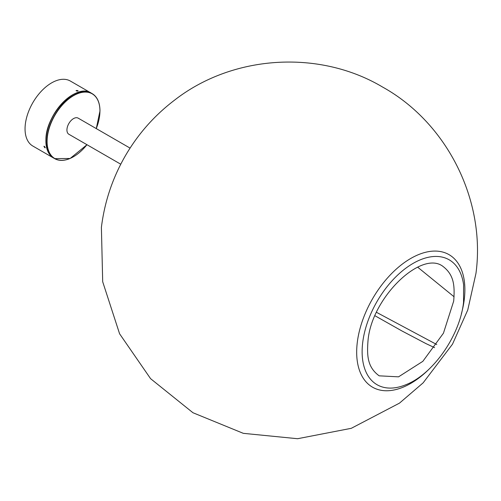 <?xml version="1.0" encoding="UTF-8"?>
<svg xmlns="http://www.w3.org/2000/svg" width="501" height="501" viewBox="0 0 501 501"><rect width="100%" height="100%" fill="white"/><g stroke="black" fill="none" stroke-linecap="round" stroke-linejoin="round"><path stroke-width="0.75" d="M77.787 90.562L76.384 90.938L77.787 90.562L78.087 90.95M44.42 146.323L44.789 147.72L44.42 146.323L43.919 146.261M45.278 147.795L44.789 147.72M76.384 90.938L76.083 90.537M91.232 93.098A37.525 21.668 120 0 0 91.182 93.067L70.347 81.037A37.525 21.668 120 0 0 41.433 91.094A37.525 21.668 120 0 0 25.05 128.857A37.525 21.668 120 0 0 32.822 146.035L53.657 158.065A37.525 21.668 120 0 0 53.707 158.097M91.182 93.067A37.525 21.668 120 0 0 62.262 103.118A37.525 21.668 120 0 0 45.885 140.881A37.525 21.668 120 0 0 53.657 158.065M76.797 90.456L76.377 90.625L76.659 90.944L77.78 90.925L76.797 90.456L76.697 90.95M77.404 91.082L77.498 90.606M44.107 146.549L45.14 147.463L44.107 146.549M44.695 146.718L44.301 147.075M130.06 148.102L78.169 118.142A9.306 5.373 120 0 0 69.507 122.482A9.306 5.373 120 0 0 67.817 133.285A9.306 5.373 120 0 0 68.862 134.255L120.76 164.215M45.992 140.95A37.525 21.668 120 0 0 53.764 158.128C48.653 154.991 46.048 149.242 45.948 140.881C44.746 115.368 75.977 82.339 91.288 93.13A37.525 21.668 120 0 0 62.374 103.181A37.525 21.668 120 0 0 45.992 140.95M96.261 128.588A37.368 21.574 120 0 0 99.937 110.94A37.368 21.574 120 0 0 73.515 95.685A37.368 21.574 120 0 0 47.088 141.451A37.368 21.574 120 0 0 60.421 160.257A37.368 21.574 120 0 0 86.961 144.701M73.459 156.744A37.525 21.668 -60 0 1 54.64 158.629A37.525 21.668 -60 0 1 46.869 141.451A37.525 21.668 -60 0 1 63.251 103.688A37.525 21.668 -60 0 1 92.165 93.637A37.525 21.668 -60 0 1 99.937 110.815M45.992 140.819A37.368 21.574 -60 0 1 72.47 95.021M429.952 368.266A76.515 44.176 -60 0 1 357.282 342.477A76.515 44.176 -60 0 1 418.855 254.483A76.515 44.176 -60 0 1 464.277 299.36A76.515 44.176 -60 0 1 461.371 313.845M362.699 342.584A72.113 41.633 -60 0 1 413.287 263.288A72.113 41.633 -60 0 1 463.588 284.725L463.55 302.303C460.043 335.401 433.158 374.172 405.841 384.743A72.113 41.633 -60 0 1 362.699 342.584M53.764 158.128L54.64 158.629L70.146 158.466L86.986 144.72M96.286 128.6L99.987 110.878C99.881 102.517 97.275 96.768 92.165 93.637L91.288 93.13M454.088 296.78L417.69 267.196M436.766 344.544L376.495 312.323M434.605 347.663L425.944 343.592L402.015 330.998L374.967 315.743M475.95 273.458C485.901 200.381 447.061 122.795 382.632 87.08C319.362 49.336 232.771 54.772 174.605 100.112C154.483 115.399 138.063 133.967 125.35 155.805C112.531 178.043 104.546 201.903 101.396 227.379L102.692 281.75L119.589 333.785L150.582 378.668L192.966 412.743L243.298 433.334L297.581 438.719L351.289 428.311L399.491 403.13L423.151 382.833L452.503 344.162L467.759 309.981L475.95 273.458M368.003 340.805C366.832 355.929 367.502 367.296 379.169 375.831L398.539 376.84L422.844 361.334L443.448 333.184L453.693 301.107C454.808 286.171 454.388 274.886 442.533 266.081C420.89 250.4 371.373 297.995 368.003 340.805"/></g></svg>
